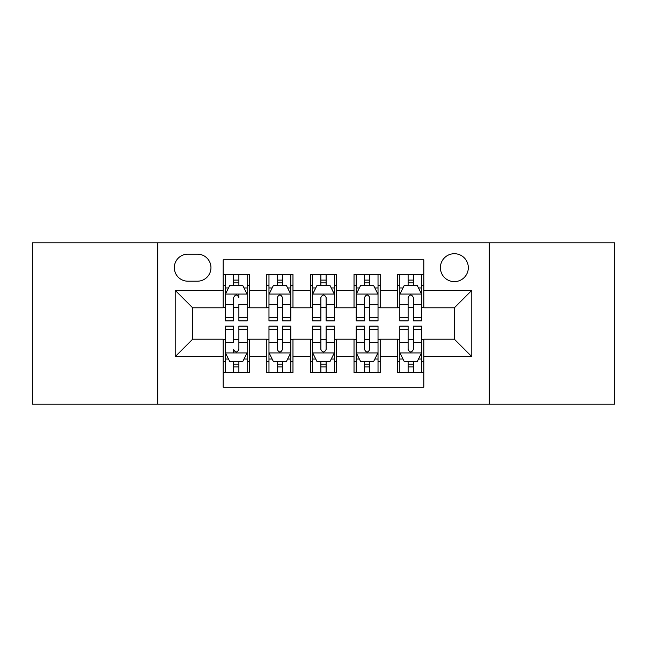 <?xml version="1.0" encoding="UTF-8"?>
<svg xmlns="http://www.w3.org/2000/svg" width="647" height="647" viewBox="0 0 647 647"><rect width="100%" height="100%" fill="white"/><g stroke="black" fill="none" stroke-linecap="round" stroke-linejoin="round"><path stroke-width="0.97" d="M454.356 253.713A13.959 13.959 0 0 0 440.397 267.672A13.959 13.959 0 0 0 454.356 281.623A13.959 13.959 0 0 0 468.315 267.672A13.959 13.959 0 0 0 454.356 253.713M489.245 404.197L614.65 404.197L614.65 242.803L489.245 242.803L489.245 404.197L157.755 404.197L157.755 242.803L32.35 242.803L32.35 404.197L157.755 404.197M423.817 274.433L397.654 274.433L397.654 290.349L380.201 290.349L380.201 307.794L397.654 307.794L397.654 290.349M380.201 290.349L380.201 274.433L354.03 274.433L354.03 290.349L336.586 290.349L336.586 307.794L354.03 307.794L354.03 290.349M336.586 290.349L336.586 274.433L310.414 274.433L310.414 290.349L292.97 290.349L292.97 307.794L310.414 307.794L310.414 290.349M292.97 290.349L292.97 274.433L266.799 274.433L266.799 307.794L249.346 307.794L249.346 274.433L223.183 274.433M223.183 372.567L249.346 372.567L249.346 339.206L266.799 339.206L266.799 372.567L292.97 372.567L292.97 339.206L310.414 339.206L310.414 356.651L292.97 356.651M310.414 356.651L310.414 372.567L336.586 372.567L336.586 339.206L354.03 339.206L354.03 356.651L336.586 356.651M354.03 356.651L354.03 372.567L380.201 372.567L380.201 339.206L397.654 339.206L397.654 356.651L380.201 356.651M187.848 281.194L197.44 281.194A13.522 13.522 0 0 0 210.962 267.672A13.522 13.522 0 0 0 197.44 254.15L187.848 254.15A13.522 13.522 0 0 0 174.326 267.672A13.522 13.522 0 0 0 187.848 281.194M489.245 242.803L157.755 242.803M423.817 290.349L423.817 259.819L223.183 259.819L223.183 307.794L192.644 307.794L192.644 339.206L223.183 339.206L223.183 387.181L423.817 387.181L423.817 339.206L454.356 339.206L454.356 307.794L423.817 307.794L423.817 290.349L471.8 290.349L471.8 356.651L423.817 356.651M223.183 356.651L175.2 356.651L175.2 290.349L223.183 290.349M397.654 356.651L397.654 372.567L423.817 372.567M223.183 285.335L225.358 285.335M233.648 285.335L238.88 285.335M247.17 285.335L249.346 285.335M223.183 307.357L225.358 307.357M233.648 307.357L238.88 307.357M247.17 307.357L249.346 307.357M223.183 339.643L225.358 339.643M233.648 339.643L238.88 339.643M247.17 339.643L249.346 339.643M223.183 361.665L225.358 361.665M233.648 361.665L238.88 361.665M247.17 361.665L249.346 361.665M266.799 307.357L268.974 307.357M277.264 307.357L282.496 307.357M290.786 307.357L292.97 307.357M266.799 285.335L268.974 285.335M277.264 285.335L282.496 285.335M290.786 285.335L292.97 285.335M266.799 339.643L268.974 339.643M277.264 339.643L282.496 339.643M290.786 339.643L292.97 339.643M266.799 361.665L268.974 361.665M277.264 361.665L282.496 361.665M290.786 361.665L292.97 361.665M310.414 339.643L312.598 339.643M320.88 339.643L326.12 339.643M334.402 339.643L336.586 339.643M310.414 361.665L312.598 361.665M320.88 361.665L326.12 361.665M334.402 361.665L336.586 361.665M310.414 285.335L312.598 285.335M320.88 285.335L326.12 285.335M334.402 285.335L336.586 285.335M310.414 307.357L312.598 307.357M320.88 307.357L326.12 307.357M334.402 307.357L336.586 307.357M354.03 339.643L356.214 339.643M364.504 339.643L369.736 339.643M378.026 339.643L380.201 339.643M354.03 361.665L356.214 361.665M364.504 361.665L369.736 361.665M378.026 361.665L380.201 361.665M354.03 285.335L356.214 285.335M364.504 285.335L369.736 285.335M378.026 285.335L380.201 285.335M354.03 307.357L356.214 307.357M364.504 307.357L369.736 307.357M378.026 307.357L380.201 307.357M397.654 339.643L399.83 339.643M408.12 339.643L413.352 339.643M421.642 339.643L423.817 339.643M397.654 361.665L399.83 361.665M408.12 361.665L413.352 361.665M421.642 361.665L423.817 361.665M397.654 285.335L399.83 285.335M408.12 285.335L413.352 285.335M421.642 285.335L423.817 285.335M397.654 307.357L399.83 307.357M408.12 307.357L413.352 307.357M421.642 307.357L423.817 307.357M192.644 307.794L175.2 290.349M192.644 339.206L175.2 356.651M471.8 290.349L454.356 307.794M471.8 356.651L454.356 339.206M238.88 274.433L238.88 285.553L238.88 280.102L233.648 280.102M247.17 317.329L238.88 317.329L238.88 320.88L247.17 320.88L247.17 294.28L242.803 285.553L229.717 285.553L225.358 294.28L225.358 304.389L225.358 274.433M225.358 312.258L225.358 315.21M225.358 288.044L225.358 280.102M225.358 317.329L225.358 320.88L233.648 320.88L233.648 317.329L225.358 317.329L225.358 304.389L233.648 304.389L233.648 312.258M247.17 288.044L247.17 280.102M238.88 317.329L238.88 304.389L247.17 304.389L247.17 274.433M233.648 285.553L233.648 274.433M238.88 312.258L238.88 315.21M233.648 317.329L233.648 297.547C235.395 294.183 237.142 294.183 238.88 297.547L238.88 294.062M233.648 372.567L233.648 361.447L233.648 366.898L238.88 366.898M225.358 329.671L233.648 329.671L233.648 326.12L225.358 326.12L225.358 352.72L229.717 361.447L242.803 361.447L247.17 352.72L247.17 342.611L247.17 372.567M247.17 334.742L247.17 331.79M247.17 358.956L247.17 366.898M247.17 329.671L247.17 326.12L238.88 326.12L238.88 329.671L247.17 329.671L247.17 342.611L238.88 342.611L238.88 334.742M225.358 358.956L225.358 366.898M233.648 329.671L233.648 342.611L225.358 342.611L225.358 372.567M238.88 361.447L238.88 372.567M233.648 334.742L233.648 331.79M238.88 329.671L238.88 349.453C237.134 352.817 235.387 352.817 233.648 349.453L233.648 352.938M282.496 280.102L277.264 280.102M290.786 317.329L282.496 317.329L282.496 320.88L290.786 320.88L290.786 294.28L286.427 285.553L273.341 285.553L268.974 294.28L268.974 320.88L277.264 320.88L277.264 317.329L268.974 317.329M268.974 294.28L268.974 274.433M290.786 294.28L290.786 274.433M277.264 285.553L277.264 274.433M282.496 274.433L282.496 285.553M282.496 317.329L282.496 297.547C280.758 294.183 279.011 294.183 277.264 297.547L277.264 317.329M326.12 280.102L320.88 280.102M334.402 317.329L326.12 317.329L326.12 320.88L334.402 320.88L334.402 294.28L330.043 285.553L316.957 285.553L312.598 294.28L312.598 320.88L320.88 320.88L320.88 317.329L312.598 317.329M312.598 294.28L312.598 274.433M334.402 294.28L334.402 274.433M320.88 285.553L320.88 274.433M326.12 274.433L326.12 285.553M326.12 317.329L326.12 297.547C324.373 294.183 322.627 294.183 320.88 297.547L320.88 317.329M369.736 280.102L364.504 280.102M378.026 317.329L369.736 317.329L369.736 320.88L378.026 320.88L378.026 294.28L373.659 285.553L360.573 285.553L356.214 294.28L356.214 320.88L364.504 320.88L364.504 317.329L356.214 317.329M356.214 294.28L356.214 274.433M378.026 294.28L378.026 274.433M364.504 285.553L364.504 274.433M369.736 274.433L369.736 285.553M369.736 317.329L369.736 297.547C367.989 294.183 366.251 294.183 364.504 297.547L364.504 317.329M413.352 280.102L408.12 280.102M421.642 317.329L413.352 317.329L413.352 320.88L421.642 320.88L421.642 294.28L417.283 285.553L404.197 285.553L399.83 294.28L399.83 320.88L408.12 320.88L408.12 317.329L399.83 317.329M399.83 294.28L399.83 274.433M421.642 294.28L421.642 274.433M408.12 285.553L408.12 274.433M413.352 274.433L413.352 285.553M413.352 317.329L413.352 297.547C411.613 294.183 409.866 294.183 408.12 297.547L408.12 317.329M277.264 366.898L282.496 366.898M268.974 329.671L277.264 329.671L277.264 326.12L268.974 326.12L268.974 352.72L273.341 361.447L286.427 361.447L290.786 352.72L290.786 326.12L282.496 326.12L282.496 329.671L290.786 329.671M290.786 352.72L290.786 372.567M268.974 352.72L268.974 372.567M282.496 361.447L282.496 372.567M277.264 372.567L277.264 361.447M277.264 329.671L277.264 349.453C279.011 352.817 280.749 352.817 282.496 349.453L282.496 329.671M320.88 366.898L326.12 366.898M312.598 329.671L320.88 329.671L320.88 326.12L312.598 326.12L312.598 352.72L316.957 361.447L330.043 361.447L334.402 352.72L334.402 326.12L326.12 326.12L326.12 329.671L334.402 329.671M334.402 352.72L334.402 372.567M312.598 352.72L312.598 372.567M326.12 361.447L326.12 372.567M320.88 372.567L320.88 361.447M320.88 329.671L320.88 349.453C322.627 352.817 324.373 352.817 326.12 349.453L326.12 329.671M364.504 366.898L369.736 366.898M356.214 329.671L364.504 329.671L364.504 326.12L356.214 326.12L356.214 352.72L360.573 361.447L373.659 361.447L378.026 352.72L378.026 326.12L369.736 326.12L369.736 329.671L378.026 329.671M378.026 352.72L378.026 372.567M356.214 352.72L356.214 372.567M369.736 361.447L369.736 372.567M364.504 372.567L364.504 361.447M364.504 329.671L364.504 349.453C366.242 352.817 367.989 352.817 369.736 349.453L369.736 329.671M408.12 366.898L413.352 366.898M399.83 329.671L408.12 329.671L408.12 326.12L399.83 326.12L399.83 352.72L404.197 361.447L417.283 361.447L421.642 352.72L421.642 326.12L413.352 326.12L413.352 329.671L421.642 329.671M421.642 352.72L421.642 372.567M399.83 352.72L399.83 372.567M413.352 361.447L413.352 372.567M408.12 372.567L408.12 361.447M408.12 329.671L408.12 349.453C409.858 352.817 411.605 352.817 413.352 349.453L413.352 329.671M266.799 356.651L249.346 356.651M266.799 290.349L249.346 290.349M247.057 294.062L225.471 294.062M225.358 287.955L228.52 287.955M244.008 287.955L247.17 287.955M238.88 282.876L233.648 282.876M225.471 352.938L247.057 352.938M247.17 359.045L244.008 359.045M228.52 359.045L225.358 359.045M233.648 364.124L238.88 364.124M290.681 294.062L269.087 294.062M268.974 287.955L272.136 287.955M287.624 287.955L290.786 287.955M277.264 304.389L268.974 304.389M290.786 304.389L282.496 304.389M282.496 282.876L277.264 282.876M334.297 294.062L312.703 294.062M312.598 287.955L315.76 287.955M331.24 287.955L334.402 287.955M320.88 304.389L312.598 304.389M334.402 304.389L326.12 304.389M326.12 282.876L320.88 282.876M377.913 294.062L356.319 294.062M356.214 287.955L359.376 287.955M374.864 287.955L378.026 287.955M364.504 304.389L356.214 304.389M378.026 304.389L369.736 304.389M369.736 282.876L364.504 282.876M421.529 294.062L399.943 294.062M399.83 287.955L402.992 287.955M418.48 287.955L421.642 287.955M408.12 304.389L399.83 304.389M421.642 304.389L413.352 304.389M413.352 282.876L408.12 282.876M269.087 352.938L290.681 352.938M290.786 359.045L287.624 359.045M272.136 359.045L268.974 359.045M282.496 342.611L290.786 342.611M268.974 342.611L277.264 342.611M277.264 364.124L282.496 364.124M312.703 352.938L334.297 352.938M334.402 359.045L331.24 359.045M315.76 359.045L312.598 359.045M326.12 342.611L334.402 342.611M312.598 342.611L320.88 342.611M320.88 364.124L326.12 364.124M356.319 352.938L377.913 352.938M378.026 359.045L374.864 359.045M359.376 359.045L356.214 359.045M369.736 342.611L378.026 342.611M356.214 342.611L364.504 342.611M364.504 364.124L369.736 364.124M399.943 352.938L421.529 352.938M421.642 359.045L418.48 359.045M402.992 359.045L399.83 359.045M413.352 342.611L421.642 342.611M399.83 342.611L408.12 342.611M408.12 364.124L413.352 364.124"/></g></svg>
